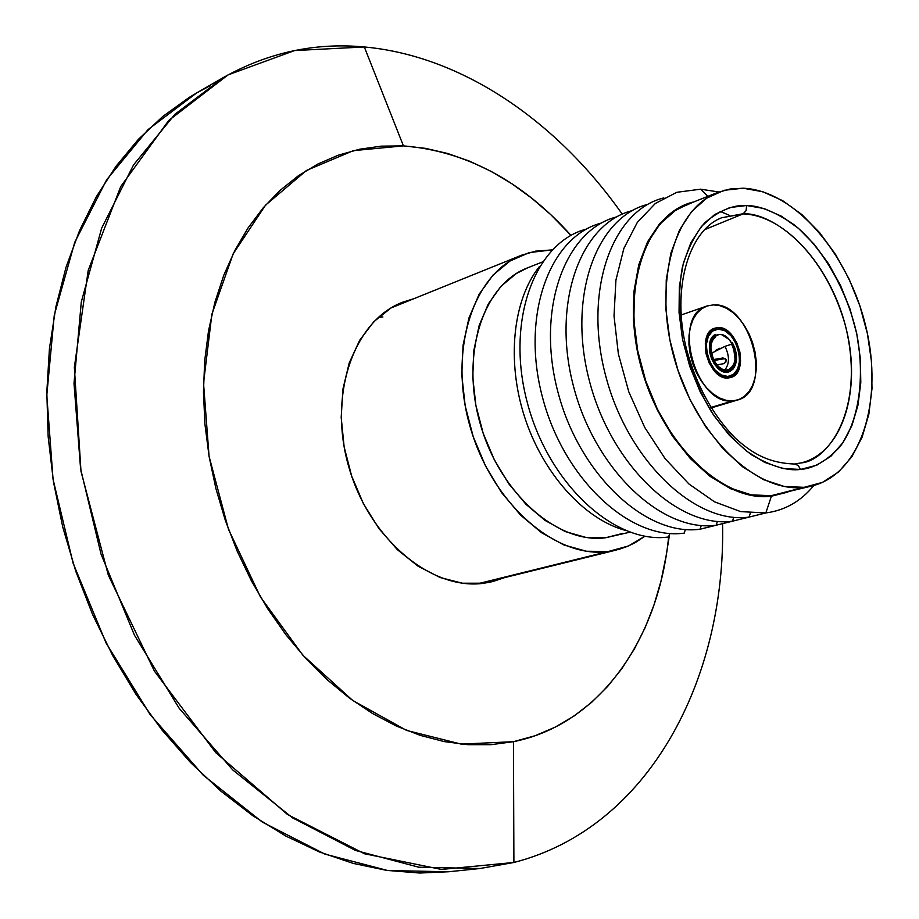 <?xml version="1.0" encoding="UTF-8"?>
<svg xmlns="http://www.w3.org/2000/svg" width="919" height="919" viewBox="0 0 919 919"><rect width="100%" height="100%" fill="white"/><g stroke="black" fill="none" stroke-linecap="round" stroke-linejoin="round"><path stroke-width="1.38" d="M504.474 577.66L492.664 581.589L484.175 583.197L462.418 583.209L440.098 577.523L418.111 566.23L397.399 549.7L378.881 528.54L363.384 503.601L351.621 475.95L344.12 446.783L341.19 417.398L342.925 389.07L349.209 362.994L359.685 340.237L373.826 321.684L390.977 307.98L414.147 298.595L402.269 302.34C353.539 321.156 327.727 395.285 348.933 467.403C369.61 539.671 431.999 590.997 484.175 583.197L504.474 577.66M513.905 862.47L513.445 741.69L461.2 744.114L406.589 730.421L352.689 700.45L302.868 655.224L260.479 597.017L228.475 529.287L209.084 456.398L203.524 383.143L211.875 314.241L233.15 253.851L265.499 205.201L306.475 170.452L353.367 150.647L403.43 145.88L364.315 46.961L294.574 50.568L228.027 74.91L168.682 120.515L120.757 186.523L88.224 270.289L74.347 367.301L80.998 471.367L108.316 575.145L154.426 671.157L215.77 752.661L287.555 814.533L364.487 853.762L441.419 869.443L513.905 862.47L479.936 868.524L418.788 867.214L355.469 850.431L292.529 817.841L232.783 769.973L179.182 708.296L134.473 635.236L101.033 554.1L80.585 468.747L74.002 383.361L81.297 301.96L101.664 228.165L133.565 164.88L175.035 114.174L223.822 77.276C268.291 52.475 315.114 42.366 364.315 46.961C462.797 55.91 557.27 121.825 622.243 214.161C557.27 121.825 462.797 55.91 364.315 46.961L403.43 145.88C466.036 151.015 521.9 180.848 571.009 235.39L550.849 214.724L531.779 198.228L511.791 183.708L491.022 171.313L469.632 161.204L447.783 153.519L425.646 148.373L403.43 145.88L381.305 146.144L359.513 149.234L338.249 155.208L317.756 164.076L298.261 175.839L279.996 190.463L263.202 207.843L248.084 227.889L234.873 250.439L223.765 275.263L214.931 302.156L208.521 330.817L204.673 360.937L203.455 392.16L204.926 424.118L209.084 456.398L215.919 488.621L225.327 520.372L237.205 551.228L251.392 580.819L267.716 608.769L285.924 634.753L305.797 658.464L327.049 679.635L349.415 698.061L372.609 713.558L396.33 726.033L420.305 735.384L444.256 741.599L467.92 744.677L491.068 744.677L513.445 741.69L513.905 862.47C648.871 827.881 725.654 679.589 722.587 524.14C725.654 679.589 648.871 827.881 513.905 862.47M210.474 85.57L196.632 92.957L147.993 129.625L106.615 179.837L74.726 242.352L54.278 315.114L46.789 395.262L53.049 479.258L73.083 563.14L106.007 642.852L150.153 714.591L203.191 775.154L262.386 822.137L324.866 854.107L387.818 870.546L448.713 871.752L479.936 868.524M448.851 871.74L419.696 873.027L386.704 870.385L353.126 863.378L319.352 851.924L285.763 836.026L252.805 815.727L220.916 791.167L190.543 762.552L162.112 730.18L136.046 694.396L112.75 655.661L92.566 614.455L75.806 571.354L62.71 526.932L53.463 481.82L48.156 436.651L46.823 392.022L49.442 348.554L55.898 306.785L66.03 267.245L79.62 230.393L96.403 196.597L116.07 166.19L138.298 139.424L162.743 116.495L189.061 97.506L196.907 92.796M668.618 536.96C658.808 638.28 600.314 724.275 513.445 741.69L534.869 735.809L555.145 727.182L574.122 715.958L591.641 702.334L607.597 686.493L621.876 668.618L634.42 648.929L645.149 627.62L654.018 604.909L661.002 581.015L666.068 556.133L669.71 533.479L668.607 536.972C614.88 544.691 548.459 484.026 527.265 402.43C505.461 320.961 534.72 242.386 586.448 229.072C534.72 242.386 505.461 320.961 527.265 402.43C548.459 484.026 614.88 544.691 668.607 536.972M717.693 192.45L686.24 204.926C642.002 221.513 620.624 296.251 642.714 371.287C664.311 446.439 723.724 501.774 771.271 495.674L804.079 487.334C756.613 493.342 696.924 437.019 674.96 360.742C652.513 284.58 673.558 208.981 717.693 192.45L730.088 189.015L743.092 188.211C794.464 190.29 848.754 253.747 865.939 327.072C883.676 400.305 861.367 473.319 812.637 485.806L788.123 491.389M765.837 512.94L771.386 496.226C722.173 502.67 660.554 443.107 640.509 364.786C619.888 286.567 646.367 212.588 693.96 201.858L675.04 210.072L659.796 223.42L647.504 241.881L638.751 264.821L633.972 291.357L633.467 320.398L637.304 350.725L645.345 380.994L657.257 409.885L672.49 436.123L690.353 458.581L710.042 476.352L730.685 488.759L751.42 495.433L771.386 496.226L765.837 512.94L740.703 511.619L714.603 501.877L688.951 484.003L665.195 458.765L644.736 427.461L628.803 391.839L618.372 353.93L614.018 315.964L615.925 280.111L623.886 248.383L637.315 222.421L655.327 203.478L676.832 192.289L700.634 189.188L676.832 192.289L655.327 203.478L637.315 222.421L623.886 248.383L615.925 280.111L614.018 315.964L618.372 353.93L628.803 391.839L644.736 427.461L665.195 458.765L688.951 484.003L714.603 501.877L740.703 511.619L765.837 512.94C784.918 510.436 800.931 501.28 813.866 485.485C800.931 501.28 784.918 510.436 765.837 512.94M707.86 196.356L700.634 189.188L718.876 192.002L700.634 189.188L707.86 196.356M749.031 517.098L750.352 513.101L749.031 517.098C695.292 524.646 627.792 460.901 605.724 375.963C583.037 291.139 611.974 210.405 663.84 197.895C611.974 210.405 583.037 291.139 605.724 375.963C627.792 460.901 695.292 524.646 749.031 517.098L765.814 512.951L749.031 517.098M732.477 521.188L733.741 517.305L732.477 521.188C678.727 528.77 611.445 465.669 589.55 381.419C567.057 297.296 596.052 216.999 647.906 204.317C596.052 216.999 567.057 297.296 589.55 381.419C611.445 465.669 678.727 528.77 732.477 521.188L749.146 517.087M716.165 525.22L717.383 521.441L716.165 525.22C662.404 532.836 595.34 470.367 573.628 386.796C551.308 303.35 580.383 223.489 632.203 210.635C580.383 223.489 551.308 303.35 573.628 386.796C595.34 470.367 662.404 532.836 716.165 525.22L732.719 521.153M700.083 529.195L701.254 525.507L700.083 529.195C646.333 536.845 579.475 474.997 557.948 392.091C535.8 309.312 564.932 229.876 616.729 216.873C564.932 229.876 535.8 309.312 557.948 392.091C579.475 474.997 646.333 536.845 700.083 529.195L716.521 525.174M684.23 533.112L685.367 529.528L684.23 533.112C630.491 540.797 563.852 479.546 542.497 397.307C520.522 315.183 549.723 236.183 601.486 223.018C549.723 236.183 520.522 315.183 542.497 397.307C563.852 479.546 630.491 540.797 684.23 533.112M539.419 266.533C512.94 299.743 506.323 360.57 524.6 416.996C542.865 473.434 583.864 518.844 624.782 530.229C583.864 518.844 542.865 473.434 524.6 416.996C506.323 360.57 512.94 299.743 539.419 266.533M542.382 261.984L527.357 267.934C482.9 284.729 460.132 355.021 480.396 424.394C500.166 493.894 557.913 544.289 605.564 537.764L622.508 533.468M477.65 583.795L608.206 551.526C556.052 559.039 492.377 504.106 470.379 427.668C447.852 351.368 472.734 273.954 521.372 255.275L535.513 251.151L552.204 249.899L529.413 252.553L510.068 260.996L493.055 275.034L479.132 294.229L468.966 317.928L463.073 345.222L461.775 374.975L465.198 405.945L473.239 436.755L485.542 466.048L501.544 492.527L520.533 515.077L541.624 532.767L563.898 544.956L586.402 551.239L608.206 551.526L477.65 583.795M721.783 217.734C689.744 229.509 670.813 287.256 686.527 349.277C696.418 385.371 712.604 414.917 735.085 437.926C751.42 452.757 767.824 463.084 794.59 464.015L801.138 462.912C828.283 460.901 866.192 408.564 845.319 325.234C821.942 243.443 766.997 211.657 743.011 213.909L746.113 210.623L746.619 205.523L746.113 210.623L743.551 213.645L721.783 217.734L743.011 213.909L704.448 229.739L743.011 213.909C786.044 215.057 832.097 268.245 846.537 330.116C861.448 391.919 842.137 453.044 801.138 462.912L800.92 462.969M746.619 205.523C733.557 204.65 719.68 210.325 704.988 222.547C695.66 233.058 688.136 247.866 682.403 266.969C678.521 288.715 678.578 312.874 682.564 339.444C689.124 365.992 698.693 390.035 711.26 411.586C724.643 430.437 738.152 444.876 751.765 454.916C771.466 466.358 787.698 471.206 800.438 469.448L798.278 465.416L794.476 464.026L798.278 465.416L800.438 469.448C813.361 468.552 826.434 461.097 839.656 447.093C856.439 425.865 866.169 383.131 856.749 333.769C845.56 284.522 818.588 243.822 793.717 224.489C775.222 211.887 759.531 205.557 746.619 205.523L729.939 207.522L714.66 214.541L701.427 226.465L690.812 242.892L683.322 263.271L679.325 286.82L679.049 312.563L682.564 339.444L689.732 366.279L700.244 391.919L713.649 415.239L729.33 435.273L746.607 451.183L764.711 462.395L782.908 468.529L800.438 469.448L816.635 465.255L830.925 456.226L842.803 442.809L851.902 425.612L857.944 405.325L860.793 382.706L860.368 358.571L856.749 333.769L850.052 309.14L840.54 285.51L828.501 263.684L814.326 244.42L798.508 228.406L781.552 216.275L764.045 208.521L746.619 205.523M644.874 536.225L635.454 542.497L627.39 546.426L618.924 549.367L608.206 551.526L628.493 545.966L644.874 536.225M527.747 267.785L516.306 273.529L500.901 286.383L488.322 303.913L479.167 325.475L473.871 350.265L472.745 377.261L475.87 405.325L483.164 433.251L494.307 459.799L508.793 483.819L525.978 504.313L545.082 520.43L565.288 531.573L585.725 537.385L605.564 537.764L629.837 532.193M720.094 211.37L729.295 215.31M787.905 492.079L771.386 496.226L787.905 492.079M686.631 204.765L675.281 210.577L660.095 223.88L647.861 242.283L639.142 265.132L634.386 291.564L633.88 320.501L637.706 350.713L645.712 380.868L657.579 409.644L672.754 435.778L690.548 458.156L710.157 475.858L730.731 488.23L751.386 494.881L771.271 495.674L812.201 485.91M743.092 188.211L762.827 191.749L782.62 200.652L801.759 214.472L819.587 232.61L835.543 254.391L849.087 279.02L859.816 305.659L867.364 333.425L871.476 361.397L871.993 388.622L868.857 414.193L862.102 437.18L851.89 456.72L838.53 472.021L822.413 482.406L804.079 487.334L784.206 486.45L763.528 479.638L742.92 467.013L723.219 448.989L705.321 426.232L690.02 399.673L678.015 370.46L669.859 339.858L665.884 309.221L666.252 279.904L670.881 253.162L679.497 230.06L691.651 211.496L706.757 198.113L724.149 190.302L743.092 188.211M382.901 316.975L378.548 317.17M732.73 400.902C695.43 406.014 670.939 315.424 706.964 306.016L713.443 304.878L719.933 305.694L726.515 308.29L732.925 312.563L738.933 318.342L744.31 325.418L748.882 333.494L752.466 342.305L754.936 351.495L756.211 360.753L756.222 369.725L754.97 378.088L752.5 385.509L748.893 391.724L744.287 396.48L738.83 399.581L732.73 400.902L726.217 400.362L719.554 397.984L712.983 393.826L706.78 388.059L701.186 380.891L696.441 372.609L692.719 363.545L690.192 354.056L688.94 344.522L689.02 335.343L690.422 326.854L693.087 319.421L696.901 313.31L701.691 308.75L707.285 305.912L713.443 304.878C751.191 301.972 773.855 391.414 737.406 400.064L710.869 407.473L732.73 400.902M718.003 327.601C737.762 325.808 749.87 372.873 730.8 377.502L728.124 377.985L734.212 375.733L738.577 370.012L740.565 361.718L739.91 352.092L736.705 342.58L731.432 334.596L724.873 329.335L718.003 327.601L711.869 329.703L707.4 335.343L705.31 343.672L705.941 353.436L709.192 363.097L714.568 371.161L721.22 376.388L728.124 377.985C708.492 380.386 695.89 333 714.833 328.163L718.003 327.601L711.961 329.634L718.003 327.601M719.393 334.482L715.545 335.757L719.393 334.482L721.863 334.757L729.158 339.536L732.994 345.349L735.326 352.276L735.797 359.283L734.338 365.314L731.168 369.461L726.734 371.081C712.466 372.758 703.357 338.364 717.13 334.872L719.393 334.482C733.73 333.115 742.575 367.336 728.733 370.725L724.264 370.839L721.725 369.909L716.9 366.107L713.006 360.248L710.651 353.252L710.192 346.176L711.697 340.122L714.936 336.021L719.393 334.482M727.825 376.468L724.31 377.571L727.825 376.468C709.365 378.72 697.521 334.171 715.338 329.634L718.313 329.105C736.877 327.405 748.273 371.667 730.352 376.02L727.825 376.468L733.546 374.355L737.647 368.99L739.519 361.178L738.91 352.126L735.889 343.189L730.938 335.676L724.769 330.725L718.313 329.105L712.535 331.081L708.342 336.388L706.378 344.223L706.975 353.39L710.031 362.477L715.085 370.058L721.335 374.963L727.825 376.468M715.35 350.518L719.979 348.186M713.925 360.501L724.505 358.72L722.885 357.973L725.252 358.617L726.297 360.742L723.839 363.671L716.831 364.854L723.839 363.671L725.918 361.96L726.044 359.547L722.885 357.973L724.494 358.72L713.925 360.501M724.827 369.932C729.606 363.844 729.652 355.986 724.965 346.371L731.604 344.2C737.072 356.549 736.004 365.05 728.422 369.691C715.912 374.665 703.885 343.155 715.832 336.676L715.166 334.562L712.156 337.411L710.157 341.696L709.365 347.037L709.847 352.919L711.57 358.789L714.362 364.096L717.969 368.335L722.047 371.104L726.194 372.161L730.042 371.402L733.224 368.91L735.453 364.935L736.533 359.846L736.36 354.102L734.947 348.244L732.443 342.81C738.807 356.779 737.681 366.44 729.054 371.781C714.856 377.387 701.427 341.454 715.166 334.562L715.832 336.676L713.224 339.283L711.513 343.132L710.858 347.876L712.88 358.261L715.373 362.925L718.555 366.647L722.15 369.093L725.826 370.035L729.226 369.392L732.052 367.221L734.051 363.752L735.051 359.283L733.764 349.048L731.604 344.2L724.965 346.371L711.386 353.333L724.965 346.371C729.652 355.986 729.606 363.844 724.827 369.932M713.454 359.547L722.885 357.973L713.454 359.547M732.443 342.81L731.604 344.2L732.443 342.81M725.424 358.743L724.494 358.72M196.632 92.957L223.822 77.276M391.138 307.888L521.372 255.275M480.384 583.611L616.27 550.056M706.964 306.016L681.082 314.999M737.406 400.064L711.168 407.944M724.93 377.709L730.306 376.032M709.95 331.437L715.338 329.634"/></g></svg>

